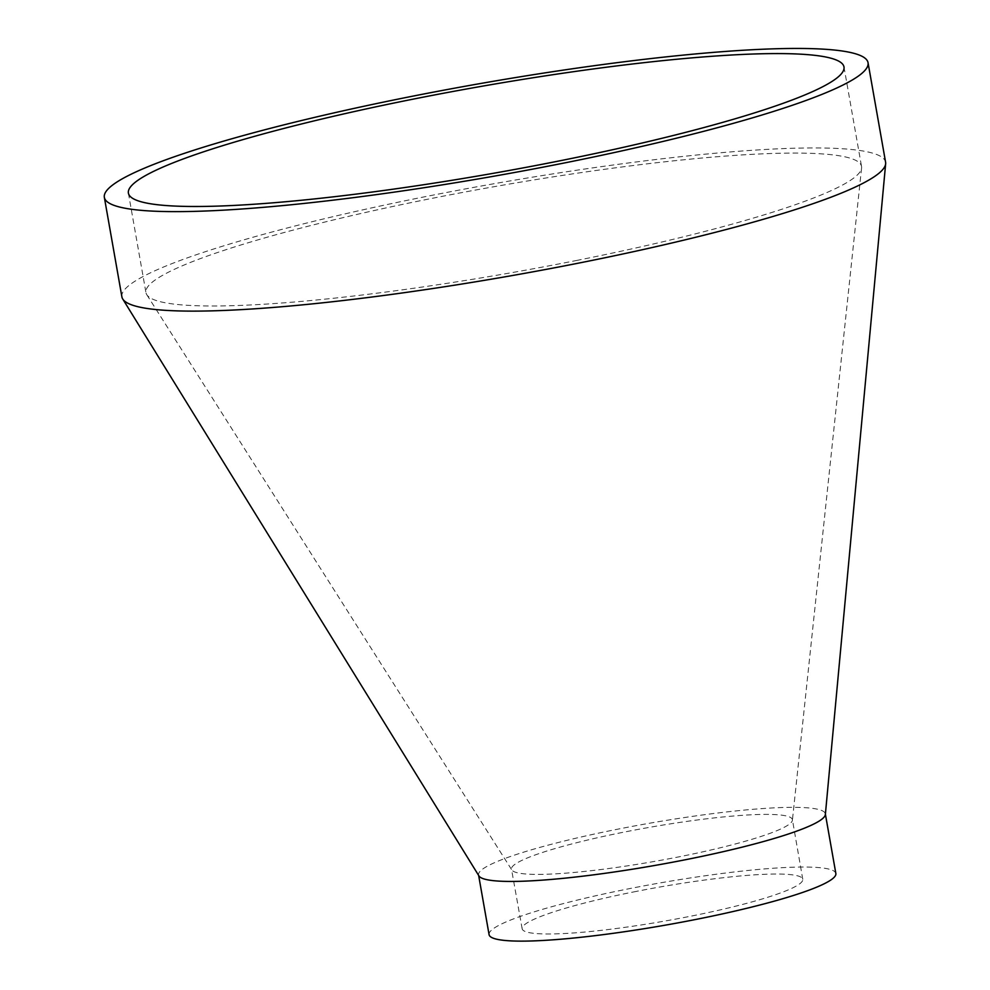 <?xml version="1.0" encoding="UTF-8"?>
<svg xmlns="http://www.w3.org/2000/svg" width="990" height="990" viewBox="0 0 990 990"><rect width="100%" height="100%" fill="white"/><g stroke="black" fill="none" stroke-linecap="round" stroke-linejoin="round"><path stroke-width="0.74" stroke-dasharray="4.95 3.71" d="M577.455 260.296A363.318 43.857 170 0 1 146.767 294.686A363.318 43.857 170 0 1 145.951 292.619A363.318 43.857 170 0 1 430.031 198.767A363.318 43.857 170 0 1 859.605 163.004A363.318 43.857 170 0 1 861.535 166.444A363.318 43.857 170 0 1 861.585 167.978A363.318 43.857 170 0 1 577.455 260.296M791.629 818.285A142.609 17.214 170 0 1 792.396 819.633A142.609 17.214 170 0 1 792.408 820.227A142.609 17.214 170 0 1 680.885 856.461A142.609 17.214 170 0 1 511.818 869.962A142.609 17.214 170 0 1 511.496 869.158A142.609 17.214 170 0 1 623.007 832.318A142.609 17.214 170 0 1 791.629 818.285M121.894 296.864A387.733 46.802 170 0 1 425.069 196.701A387.733 46.802 170 0 1 885.592 162.199M478.937 875.927A176.059 21.248 170 0 1 478.554 874.962A176.059 21.248 170 0 1 616.226 829.484A176.059 21.248 170 0 1 825.326 813.817A176.059 21.248 170 0 1 825.363 814.523M489.085 934.659A176.059 21.248 170 0 1 626.744 889.181A176.059 21.248 170 0 1 835.857 873.514M633.55 891.953A142.473 17.201 170 0 1 802.766 879.281A142.473 17.201 170 0 1 665.441 920.948A142.473 17.201 170 0 1 522.151 928.756A142.473 17.201 170 0 1 633.55 891.953M146.767 294.686L511.818 869.962M861.585 167.978L792.408 820.227M802.766 879.281L792.396 819.633M522.151 928.756L511.496 869.158M128.403 193.124L145.951 292.619M843.987 66.949L861.535 166.444"/><path stroke-width="1.49" d="M868.044 62.704L885.592 162.199A387.733 46.802 170 0 1 885.654 163.758A387.733 46.802 170 0 1 582.405 262.362A387.733 46.802 170 0 1 139.479 307.073A387.733 46.802 170 0 1 122.723 298.992A387.733 46.802 170 0 1 121.894 296.864L104.346 197.369A387.733 46.802 170 0 1 407.534 97.206A387.733 46.802 170 0 1 868.044 62.704A387.733 46.802 170 0 1 494.319 176.133A387.733 46.802 170 0 1 104.346 197.369M885.654 163.758L825.363 814.523A176.059 21.248 170 0 1 687.666 859.295A176.059 21.248 170 0 1 486.548 879.603A176.059 21.248 170 0 1 478.937 875.927L122.723 298.992M825.388 814.164L835.857 873.514A176.059 21.248 170 0 1 666.159 925.007A176.059 21.248 170 0 1 489.085 934.659L478.653 875.469M412.483 99.272A363.318 43.857 170 0 1 843.987 66.949A363.318 43.857 170 0 1 493.812 173.225A363.318 43.857 170 0 1 128.403 193.124A363.318 43.857 170 0 1 412.483 99.272"/></g></svg>
